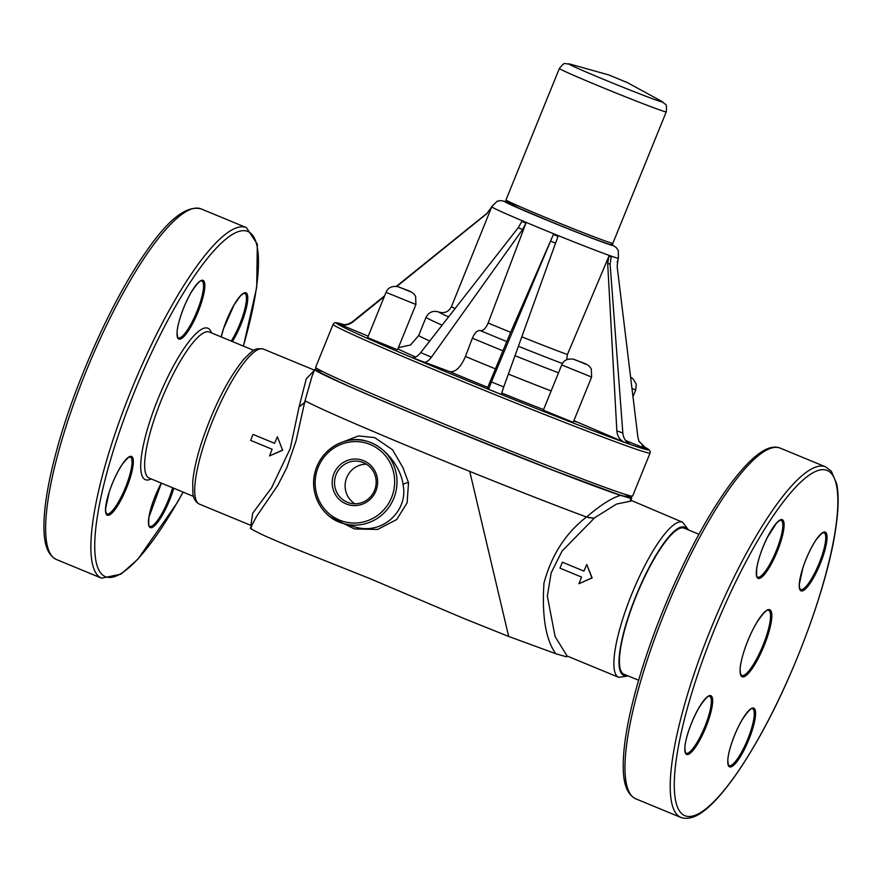 <?xml version="1.0" encoding="UTF-8"?>
<svg xmlns="http://www.w3.org/2000/svg" width="881" height="881" viewBox="0 0 881 881"><rect width="100%" height="100%" fill="white"/><g stroke="black" fill="none" stroke-linecap="round" stroke-linejoin="round"><path stroke-width="1.32" d="M626.303 82.175L608.694 74.907L626.303 82.175M521.034 207.101A55.723 1.388 22.1 0 0 533.963 214.7A55.723 1.388 22.1 0 0 608.771 244.092M630.499 500.386L630.73 498.349L620.389 495.353C611.337 498.172 600.071 505.397 586.581 517.026A171.068 4.273 -157.9 0 1 468.527 470.906A171.068 4.273 -157.9 0 1 379.513 434.124L358.644 425.226A171.068 4.273 -157.9 0 1 305.971 401.262L304.573 402.683L296.104 440.687L286.876 467.602L277.867 485.222L256.646 516.288L250.402 528.016M251.305 527.939C249.312 527.675 250.578 528.721 255.094 531.089C261.58 534.095 255.281 532.124 293.582 548.136L369.513 578.443L463.935 618.506L508.689 636.456L555.812 653.724L566.483 656.819L567.573 656.202M363.688 460.708A23.335 22.686 106.2 0 1 368.676 500.628A23.335 22.686 106.2 0 1 332.357 485.629A23.335 22.686 106.2 0 1 363.688 460.708M638.626 680.264L623.902 674.185A78.982 18.468 -67.6 0 1 620.433 649.264A78.982 18.468 -67.6 0 1 649.385 567.573A78.982 18.468 -67.6 0 1 684.207 528.182L698.93 534.271M403.102 484.957C408.586 510.892 381.561 536.837 352.653 526.199L343.436 523.523A42.762 41.572 -73.8 0 0 393.785 498.327A42.762 41.572 -73.8 0 0 396.99 483.195A42.762 41.572 -73.8 0 0 367.256 441.37A42.762 41.572 -73.8 0 0 315.42 470.872A42.762 41.572 -73.8 0 0 343.436 523.523C323.79 518.601 309.264 495.662 314.77 473.163C320.827 447.196 348.204 434.553 367.256 441.37L368.258 441.667C386.208 447.273 401.307 468.593 403.102 484.957A4.89 2.269 -6 0 1 408.52 482.733L403.091 467.921L392.574 449.806L374.722 437.626L358.545 435.919L343.557 441.689M330.001 516.718L354.47 528.952L377.597 529.459L396.714 519.537L407.121 502.809L408.52 482.733M363.39 462.646A21.386 20.781 -73.8 0 0 361.298 461.908A21.386 20.781 -73.8 0 0 335.386 476.665A21.386 20.781 -73.8 0 0 349.394 502.985A21.386 20.781 -73.8 0 0 374.965 489.318A21.386 20.781 -73.8 0 0 363.39 462.646M366.386 464.188A21.386 20.781 -73.8 0 0 345.98 479.738A21.386 20.781 -73.8 0 0 354.911 503.789M586.746 564.523L592.153 577.947L578.96 583.707L591.933 577.881L586.746 564.523L583.927 571.108L562.408 562.21L561.186 565.184L559.997 568.168L581.515 577.055L578.96 583.707M274.553 443.308L253.023 434.41L250.611 440.368L272.13 449.255L269.575 455.906L282.548 450.081L277.361 436.723L274.553 443.308M282.548 450.081L277.361 436.723M282.768 450.147L269.575 455.906M263.452 349.096L262.604 348.799C256.085 349.008 255.875 346.64 243.233 359.922C227.452 379.7 213.631 407.044 201.771 441.932C196.705 457.591 193.688 470.928 192.741 481.929L192.895 493.437C193.391 498.514 195.56 502.082 199.414 504.13A83.871 19.613 -67.6 0 1 212.905 420.127A83.871 19.613 -67.6 0 1 262.979 348.931A83.871 19.613 -67.6 0 1 263.452 349.096L314.473 370.174L306.225 378.973L299.188 406.537L304.452 402.716L312.127 375.967M299.188 406.537L290.234 448.55L271.579 487.81L252.66 513.282L250.898 525.395L251.724 526.375M468.527 470.906L469.738 471.39C493.889 481.18 549.766 503.48 586.515 516.993C565.602 533.181 551.418 555.228 543.962 583.156C541.837 616.381 545.78 639.903 555.812 653.724M304.452 402.716L305.949 401.251M299.386 406.626L304.573 402.683M620.389 495.353A171.068 4.273 -157.9 0 1 442.46 425.964A171.068 4.273 -157.9 0 1 314.726 369.568A171.068 4.273 -157.9 0 1 315.706 369.491L315.761 369.502M566.483 656.819L567.067 656.004L555.107 636.578L547.343 596.14L551.165 572.848L562.034 551.099L594.212 518.226L586.515 516.993M594.212 518.226L588.255 517.654M594.036 518.149L616.469 504.097L631.225 501.014M631.016 497.512A171.068 4.273 -157.9 0 1 631.721 498.283A171.068 4.273 -157.9 0 1 630.73 498.349M322.986 371.716A168.623 4.218 22.1 0 0 471.632 437.824A168.623 4.218 22.1 0 0 624.299 494.065M617.196 262.296L618.11 258.97L617.14 266.271L637.91 437.339L639.044 441.48L646.951 449.167L625.554 440.489M646.951 449.167L638.945 441.26M607.67 263.375L610.104 264.234L611.216 256.966L608.947 256.162L607.67 263.375L616.843 430.853C617.328 436.304 619.806 440.093 624.288 442.207L573.894 420.666M566.615 359.756L567.419 354.525A68.432 1.707 -157.9 0 1 521.794 336.828M608.947 256.162L567.419 354.525M610.104 264.234L622.834 432.978C623.429 438.463 625.973 442.262 630.466 444.387L624.288 442.207M384.623 295.818L352.818 321.444C348.303 324.814 343.392 325.541 338.095 323.613L368.225 336.19M491.29 207.564L486.94 213.356L396.384 286.336M486.94 213.356L491.411 207.608L451.457 306.621C448.682 311.907 444.442 313.702 438.716 312.006C433 310.321 428.75 312.116 425.986 317.402L418.673 335.54L410.524 345.022L398.399 347.632M487.017 213.532L396.868 286.413M384.314 296.567L353.017 321.873C348.502 325.265 343.59 325.992 338.293 324.065M525.935 223.168L521.871 221.45L518.204 227.705L420.689 352.62C417.451 356.596 414.522 358.226 411.901 357.51L449.695 371.628C455.466 372.443 460.719 367.388 465.454 356.464L472.37 338.172C474.738 332.721 477.37 330.188 480.255 330.595C483.129 330.992 485.761 328.47 488.129 323.008L525.935 223.168L522.576 229.545L431.437 357.168C428.419 361.221 425.589 362.895 422.979 362.19M555.559 243.134L503.745 386.935L491.422 381.947L550.559 241.108L555.559 243.134L558.036 236.394L553.378 234.511L510.65 332.313A68.432 1.707 -157.9 0 1 488.129 323.008M491.422 381.947L488.592 389.292L487.733 387.343L510.65 332.313M550.559 241.108L553.378 234.511M503.745 386.935L501.267 394.424L488.592 389.292M591.603 377.068L573.212 422.34L543.324 410.194L561.715 364.932L591.603 377.068L591.327 369.084C588.354 363.424 582.947 363.247 573.663 359.25C565.866 358.06 563.102 361.728 561.715 364.932M415.909 304.496L397.529 349.768L367.641 337.632L386.021 292.36L415.909 304.496L415.634 296.512C412.671 290.851 407.264 290.675 397.981 286.677C390.173 285.488 387.409 289.155 386.021 292.36M193.501 496.399L149.12 478.064A78.982 18.468 -67.6 0 1 151.686 427.384A78.982 18.468 -67.6 0 1 187.664 349.68A78.982 18.468 -67.6 0 1 209.425 332.06L253.816 350.396M201.165 208.929C186.706 205.009 168.392 219.226 146.202 251.592C112.173 299.584 73.806 385.272 55.977 452.933C48.851 479.561 44.876 502.016 44.05 520.297C43.444 536.507 44.612 553.477 56.362 559.479A189.635 44.336 -67.6 0 1 62.54 437.791A189.635 44.336 -67.6 0 1 148.911 251.217A189.635 44.336 -67.6 0 1 201.165 208.929L246.405 227.617A189.635 44.336 112.4 0 0 194.15 269.905A189.635 44.336 112.4 0 0 107.779 456.479A189.635 44.336 112.4 0 0 101.601 578.167L120.961 574.181L137.965 559.094L177.07 502.952L183.138 492.116M183.039 492.083A186.706 43.654 -67.6 0 1 95.016 537.19A186.706 43.654 -67.6 0 1 196.474 273.044A186.706 43.654 -67.6 0 1 243.354 346.079M211.484 332.919A81.911 19.151 112.4 0 0 185.34 346.53A81.911 19.151 112.4 0 0 145.376 436.613A81.911 19.151 112.4 0 0 151.18 478.923M161.333 483.118A31.771 7.433 112.4 0 0 148.834 517.565A31.771 7.433 112.4 0 0 156.554 523.677A31.771 7.433 112.4 0 0 173.744 488.239M232.386 341.542A31.771 7.433 112.4 0 0 247.462 302.194A31.771 7.433 112.4 0 0 238.299 298.406A31.771 7.433 112.4 0 0 221.208 336.927M204.436 290.389A31.771 7.433 112.4 0 0 187.08 300.102A31.771 7.433 112.4 0 0 181.233 338.689A31.771 7.433 112.4 0 0 204.436 290.389M122.8 463.505A31.771 7.433 112.4 0 0 106.028 513.667A31.771 7.433 112.4 0 0 129.452 480.178A31.771 7.433 112.4 0 0 122.8 463.505M130.3 456.964A30.791 7.202 -67.6 0 1 125.201 488.173A30.791 7.202 -67.6 0 1 106.788 513.876L105.775 511.938L105.61 508.645L109.145 492.27C112.922 481.004 117.448 471.489 122.723 463.703C133.152 451.612 128.659 458.957 130.3 456.964M172.632 487.777A30.791 7.202 -67.6 0 1 149.726 526.331C148.801 527.267 148.526 524.272 148.922 517.356L161.366 483.129M203.148 290.62A30.791 7.202 -67.6 0 1 191.86 322.468A30.791 7.202 -67.6 0 1 178.281 337.819C177.808 338.59 177.411 336.85 177.103 332.578C176.993 325.882 182.554 307.337 191.122 292.514C201.011 277.108 202.355 281.325 201.793 280.896A30.791 7.202 -67.6 0 1 203.148 290.62M221.252 336.949L223.565 328.657L234.049 304.969L240.095 296.324L242.627 294.012L244.72 293.351A30.791 7.202 -67.6 0 1 244.18 311.533A30.791 7.202 -67.6 0 1 231.24 341.079M631.996 388.62L635.752 389.865L636.269 384.193L633.043 378.753L630.598 377.189M626.391 82.087L661.763 101.359A50.757 1.266 -157.9 0 1 661.345 101.8A50.757 1.266 -157.9 0 1 604.707 79.819A50.757 1.266 -157.9 0 1 569.908 64.06L608.694 74.907M661.763 101.359C666.41 105.918 666.95 102.559 666.245 111.854A57.672 1.443 -157.9 0 1 664.637 111.557A57.672 1.443 -157.9 0 1 605.985 88.926A57.672 1.443 -157.9 0 1 559.369 68.454C565.349 61.307 563.4 64.093 569.908 64.06M666.245 111.854L612.868 243.299A57.672 1.443 -157.9 0 1 611.26 243.013A57.672 1.443 -157.9 0 1 552.607 220.371A57.672 1.443 -157.9 0 1 506.002 199.899L559.369 68.454M611.535 244.478A58.653 1.465 -157.9 0 1 558.147 224.776A58.653 1.465 -157.9 0 1 506.135 201.683M391.582 497.468A40.812 39.667 106.2 0 1 323.272 507.478A40.812 39.667 106.2 0 1 349.867 442.009A40.812 39.667 106.2 0 1 391.582 497.468M626.721 675.353A80.061 18.721 -67.6 0 1 633.935 601.084A80.061 18.721 -67.6 0 1 684.163 527.036A80.061 18.721 -67.6 0 1 687.026 529.349M688.557 529.988L682.643 522.257A83.871 19.613 112.4 0 0 682.169 522.081A83.871 19.613 112.4 0 0 632.084 593.276A83.871 19.613 112.4 0 0 618.605 677.291L628.252 675.98M508.689 636.456L469.738 471.39M576.306 421.955A107.526 2.687 -157.9 0 1 573.751 421.03M543.577 409.599A107.526 2.687 -157.9 0 1 501.652 392.981M551.154 390.933A87.979 2.203 -157.9 0 1 508.37 374.084M558.51 372.817A87.979 2.203 -157.9 0 1 515 355.682M562.43 363.512A78.2 1.949 -157.9 0 1 518.391 346.255M622.834 432.978L616.843 430.853M455.081 308.559A68.432 1.707 -157.9 0 1 451.457 306.621M448.572 316.896A78.2 1.949 -157.9 0 1 438.716 312.006M442.108 325.177A87.979 2.203 -157.9 0 1 425.986 317.402M429.741 341.024A87.979 2.203 -157.9 0 1 418.673 335.54M415.656 357.047A107.526 2.687 -157.9 0 1 397.882 348.898M518.204 227.705L522.576 229.545M431.437 357.168L420.689 352.62M632.635 496.014A171.068 4.273 -157.9 0 1 472.535 435.621A171.068 4.273 -157.9 0 1 315.64 367.3L316.07 369.965L317.865 371.43L340.341 382.398C366.793 394.325 404.016 410.128 451.986 429.818L553.235 470.3L618.847 494.67L629.463 497.633L632.635 496.014L650.101 453.01A171.068 4.273 -157.9 0 1 489.99 392.618A171.068 4.273 -157.9 0 1 333.106 324.296L315.64 367.3M650.101 453.01L650.2 451.358L648.956 449.64L642.238 445.83A168.623 4.218 -157.9 0 1 490.629 390.162A168.623 4.218 -157.9 0 1 343.909 324.682L335.991 322.655L334.185 323.041L333.106 324.296M618.099 259.003L618.418 258.21A68.432 1.707 -157.9 0 1 554.38 234.049A68.432 1.707 -157.9 0 1 491.62 206.727L490.629 208.929M506.872 341.586A78.2 1.949 -157.9 0 1 480.255 330.595M503.106 350.869A87.979 2.203 -157.9 0 1 472.37 338.172M495.276 368.787A87.979 2.203 -157.9 0 1 465.454 356.464M487.733 387.343A107.526 2.687 -157.9 0 1 449.695 371.628M574.621 359.58L586.041 364.305L574.621 359.58M398.939 287.008L410.359 291.732L398.939 287.008M824.021 532.642A30.791 7.202 -67.6 0 1 818.923 563.851A30.791 7.202 -67.6 0 1 800.51 589.565L799.496 587.627L799.331 584.323L802.866 567.948C806.644 556.693 811.17 547.167 816.445 539.381C826.874 527.29 822.38 534.635 824.021 532.642M816.522 539.183A31.771 7.433 112.4 0 0 799.75 589.345A31.771 7.433 112.4 0 0 823.173 555.856A31.771 7.433 112.4 0 0 816.522 539.183M770.082 621.435A35.284 8.248 -67.6 0 1 757.142 657.931A35.284 8.248 -67.6 0 1 741.582 675.529L740.359 673.282L740.15 669.406C740.073 661.091 746.989 639.055 756.658 622.779C767.758 605.963 768.992 610.841 768.529 610.291A35.284 8.248 -67.6 0 1 770.082 621.435M771.371 621.204A36.264 8.48 112.4 0 0 751.559 632.283A36.264 8.48 112.4 0 0 744.885 676.333A36.264 8.48 112.4 0 0 771.371 621.204M781.095 520.197A30.791 7.202 -67.6 0 1 775.996 551.407A30.791 7.202 -67.6 0 1 757.583 577.11C756.658 578.046 756.394 575.062 756.79 568.135C758.387 558.741 761.955 548.423 767.516 537.168L776.557 523.072L779.013 520.858L781.095 520.197M756.702 568.355A31.771 7.433 112.4 0 0 774.058 558.642A31.771 7.433 112.4 0 0 779.905 520.054A31.771 7.433 112.4 0 0 756.702 568.355M753.883 718.422A30.791 7.202 -67.6 0 1 742.595 750.271A30.791 7.202 -67.6 0 1 729.016 765.622C728.543 766.393 728.147 764.653 727.838 760.38C727.728 753.696 733.289 735.139 741.857 720.328C751.746 704.91 753.09 709.139 752.528 708.709A30.791 7.202 -67.6 0 1 753.883 718.422M755.182 718.191A31.771 7.433 112.4 0 0 737.815 727.904A31.771 7.433 112.4 0 0 731.968 766.492A31.771 7.433 112.4 0 0 755.182 718.191M694.58 746.306A30.791 7.202 -67.6 0 1 686.09 753.178C685.616 753.949 685.22 752.209 684.911 747.936C684.801 741.24 690.363 722.695 698.93 707.872C708.82 692.466 710.163 696.684 709.601 696.254A30.791 7.202 -67.6 0 1 708.599 716.011A30.791 7.202 -67.6 0 1 694.58 746.306M695.351 747.363A31.771 7.433 112.4 0 0 712.123 697.19A31.771 7.433 112.4 0 0 688.7 730.69A31.771 7.433 112.4 0 0 695.351 747.363M635.664 798.77A189.635 44.336 -67.6 0 1 667.082 606.568A189.635 44.336 -67.6 0 1 780.467 448.22C769.796 443.672 754.257 452.779 731.043 483.217C710.835 510.595 691.078 546.132 671.763 589.852C656.356 625.114 644.198 659.241 635.278 692.224C628.153 718.863 624.177 741.317 623.352 759.598C622.746 775.798 623.913 792.768 635.664 798.77L680.903 817.458C693.457 821.499 706.265 810.3 717.266 798.395C729.578 784.85 742.617 766.14 756.372 742.243C792.966 679.251 827.358 586.823 835.673 528.985C838.58 509.824 838.921 494.737 836.686 483.746L831.312 471.159L825.706 466.908A189.635 44.336 112.4 0 0 712.322 625.257A189.635 44.336 112.4 0 0 680.903 817.458M835.408 529.635A186.706 43.654 -67.6 0 1 699.018 813.482A186.706 43.654 -67.6 0 1 733.388 586.702A186.706 43.654 -67.6 0 1 835.408 529.635M56.362 559.479L101.601 578.167M243.442 346.112L256.723 287.283L257.318 244.125L246.405 227.617M632.976 396.714L635.752 389.865M612.868 243.299C612.471 244.764 611.172 245.05 608.958 244.158C602.604 242.363 575.513 231.846 551.032 221.792L516.178 207.013L506.894 202.476L506.002 199.899M199.414 504.13L250.821 525.362M567.133 656.026L618.605 677.291M630.311 500.727L630.333 500.034L682.643 522.257M630.741 500.694L631.721 498.283M312.116 375.989L314.726 369.568M618.418 258.21L618.275 250.468L616.215 247.506L611.59 244.466M491.62 206.727L497.126 201.275L500.672 200.582L506.101 201.628M825.706 466.908L780.467 448.22"/></g></svg>
